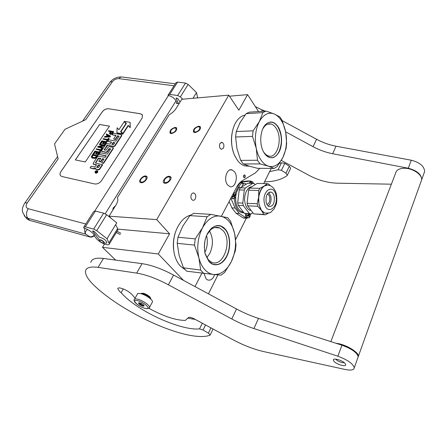 <?xml version="1.0" encoding="UTF-8"?>
<svg xmlns="http://www.w3.org/2000/svg" width="447" height="447" viewBox="0 0 447 447"><rect width="100%" height="100%" fill="white"/><g stroke="black" fill="none" stroke-linecap="round" stroke-linejoin="round"><path stroke-width="0.67" d="M258.55 111.56L247.577 94.641L229.456 96.206M183.482 280.381L158.283 253.952L169.581 233.798L156.718 219.611L228.747 95.161L238.866 110.191L247.577 94.641M194.998 286.583L201.865 273.251M221.382 216.287L236.67 187.092C238.206 184.198 240.056 182.091 242.218 180.778L255.41 172.872L259.774 168.351M243.855 177.481L244.252 177.789C245.286 177.554 245.543 176.71 245.017 175.252L244.621 174.939C243.581 175.179 243.33 176.023 243.855 177.481M195.227 198.937C196.255 196.267 195.847 194.311 194.009 193.07C193.009 192.769 192.154 193.193 191.45 194.344C190.416 197.01 190.819 198.971 192.646 200.222C193.663 200.535 194.523 200.111 195.227 198.937M223.405 148.175C224.366 145.476 223.908 143.537 222.042 142.358L219.974 143.47C219.008 146.169 219.455 148.108 221.315 149.298L223.405 148.175M234.496 171.76C238.704 176.923 234.988 188.746 229.775 186.578L227.529 184.846C223.232 179.755 226.953 167.809 232.11 169.921L234.496 171.76M228.747 95.161L181.8 99.279L176.051 108.52C174.425 111.018 172.151 113.097 169.212 114.745L117.371 197.641C118.271 199.496 117.829 201.91 116.052 204.894L109.034 216.164L111.152 218.337M179.314 103.274L176.274 103.525M145.945 179.392L146.04 176.828C144.375 176.202 142.66 177.029 140.883 179.303C140.207 180.476 140.179 181.337 140.788 181.895C142.459 182.505 144.174 181.672 145.945 179.392M169.877 179.828L169.921 177.219C168.133 176.498 166.323 177.336 164.479 179.733L164.435 182.365C166.228 183.074 168.038 182.225 169.877 179.828M175.839 130.373L175.978 128.255C174.352 127.574 172.626 128.362 170.799 130.613L170.659 132.753C172.291 133.424 174.012 132.63 175.839 130.373M199.602 129.25L199.714 127.121C197.976 126.339 196.155 127.132 194.249 129.501L194.138 131.658C195.881 132.424 197.703 131.625 199.602 129.25M156.718 219.611L109.034 216.164M169.581 233.798L117.857 229.143M158.283 253.952L102.475 247.331L104.475 244.056M102.475 247.331L115.644 260.098M244.012 177.649L244.045 175.068M112.728 210.23L113.203 207.939L115.505 205.771M174.028 111.074L173.039 112.035M208.458 293.841L217.952 274.883M235.647 239.536L246.319 218.22M263.669 183.566L271.273 168.385M243 212.09L243.28 211.923M214.666 274.592C212.962 279.09 210.554 280.856 207.447 279.883L206.067 278.844L204.1 273.547M171.397 133.614L170.1 133.234C169.514 130.619 171.218 128.675 175.207 127.389L176.548 127.786C177.107 130.407 175.392 132.351 171.397 133.614M198.803 126.183L200.312 126.646C200.893 129.362 199.133 131.34 195.021 132.591L193.551 132.144C192.942 129.44 194.691 127.451 198.803 126.183M141.313 182.767L140.241 182.437C138.101 181.063 142.425 175.738 145.487 175.95L146.599 176.297C148.717 177.671 144.364 183.013 141.313 182.767M169.24 176.269L170.508 176.677C172.682 178.18 168.29 183.566 165.083 183.315L163.859 182.918C161.658 181.421 166.016 176.051 169.24 176.269M150.533 298.887L150.628 298.646C149.711 296.467 147.136 294.729 142.9 293.422L141.168 293.774M150.27 298.652C149.231 296.579 146.784 294.959 142.923 293.796L141.509 293.869M134.502 299.233L137.285 294.26C137.436 293.489 138.363 293.243 140.079 293.523C144.8 294.221 153.075 299.808 152.488 301.881L152.209 302.401M137.1 300.54C143.649 301.63 152.461 309.983 145.521 308.441C139.123 307.357 130.284 299.144 137.1 300.54M143.135 306.206C140.319 305.262 138.782 304.172 138.531 302.937L139.525 302.82C141.811 303.507 143.364 304.491 144.185 305.782L143.135 306.206M144.012 305.441L143.124 306.039L142.582 305.48L140.408 304.871L140.118 304.2L138.676 303.245L139.067 302.865M143.124 306.039L143.671 305.044M142.582 305.48L143.096 304.547M141.241 304.904L141.878 303.748M140.118 304.2L140.682 303.178M139.257 303.396L139.57 302.831M140.408 304.871L141.218 303.412M143.521 305.664L143.794 305.167M99.407 240.508L99.547 240.81C101.067 242.414 102.503 243.112 103.855 242.9L103.793 242.235C101.687 240.251 100.223 239.676 99.407 240.508L99.307 240.005C100.541 239.458 102.134 240.162 104.09 242.118L104.252 242.665L103.726 242.978M191.886 98.39L192.255 98.362M87.646 229.495C85.433 230.959 84.807 232.513 85.774 234.144C84.734 232.714 84.405 230.769 84.785 228.316L87.646 229.495C90.691 231.25 92.931 233.099 94.362 235.038L94.596 235.351C93.188 236.787 91.674 237.346 90.054 237.033L29.653 220.371L27.273 219.198L25.848 217.555M29.653 220.371L27.82 218.248L85.774 234.144L89.813 236.726C91.434 237.039 92.948 236.48 94.362 235.038M177.062 103.464L175.989 100.91C174.358 98.089 171.838 96.306 168.418 95.569L168.005 95.513L168.111 95.071L169.731 94.423L177.671 95.513L180.359 96.893L182.762 99.195M84.785 228.316L83.757 228.037L83.79 227.104L85.316 226.847L93.663 229.082L96.697 230.663L107.029 238.748L109.398 243.883C109.174 246.683 99.234 242.565 96.373 238.514L94.239 235.714M176.152 98.161L178.297 103.358M176.073 98.29L176.805 98.061L178.029 98.86L180.04 102.112M83.941 226.864L93.82 211.397L95.362 211.09L103.665 213.174L106.66 214.733L116.768 222.841L115.667 224.634L117.622 228.546L117.896 229.892L117.544 230.473M92.635 230.982L99.323 239.961M104.168 242.827C105.794 243.324 106.71 243.241 106.928 242.576C106.107 240.235 103.654 238.458 99.569 237.256L94.697 231.87L93.283 231.01L92.579 231.071M168.323 94.736L175.973 82.756L177.604 82.075L185.494 83.075L188.153 84.433L196.501 92.585L197.686 97.882M108.682 108.738C106.202 108.582 104.106 109.56 102.391 111.666L60.859 171.67C59.775 173.363 59.708 174.755 60.675 175.844L62.032 176.548L94.546 183.935C97.256 184.259 99.564 183.186 101.458 180.722L142.152 118.075L142.453 114.913L140.442 113.745L108.705 108.772C106.224 108.615 104.129 109.593 102.413 111.7L60.881 171.704C59.898 173.212 59.753 174.509 60.457 175.593M85.774 223.997L28.228 208.738C25.825 207.766 25.479 205.849 27.183 202.999L58.155 158.931L54.528 143.912L65.005 129.284L85.779 119.628L112.393 81.756C114.192 79.583 116.416 78.549 119.064 78.655L174.034 85.796M196.501 92.585L193.003 98.295M107.029 238.748L115.667 224.634M142.548 115.08L140.464 113.784L108.705 108.772M95.245 172.821L95.792 173.218C97.345 173.056 97.988 172.391 97.72 171.223L97.597 171.045M95.468 169.061L98.435 169.955L99.603 169.407L102.648 164.787L95.39 162.954L98.429 158.154L100.787 158.344L98.809 161.328L100.452 161.663L102.424 158.679L103.95 159.026L101.642 162.742L103.324 163.094L113.147 148.18L112.879 147.376L109.314 146.694L108.168 147.225L106.23 150.142L104.145 150.013L107.006 145.275L113.616 146.258L114.762 145.722L121.534 135.435L121.26 134.659L113.231 133.223L112.203 134.759L115.985 135.441L113.627 138.995L115.253 139.296L117.611 135.732L119.114 136.279L115.924 141.112L108.839 139.799L107.8 141.353L111.594 142.062L110.23 144.118L107.129 143.537L105.989 144.063L101.67 150.533L101.922 151.337L105.961 152.131L107.112 151.6L109.001 148.745L110.683 148.834L107.302 154.17L100.184 152.762L99.122 154.355L106.241 155.774L105.179 157.389L98.753 156.092L97.602 156.629L93.177 163.25L93.423 164.083L96.546 164.736L95.462 166.373L94.3 166.915L91.177 166.25L90.087 167.888L93.652 168.648L95.384 167.843L95.34 168.871L98.217 169.62L99.385 169.078L102.43 164.451M90.087 167.888L93.876 168.977L95.2 168.603M93.306 164.172L96.379 164.988M99.122 154.355L106.073 156.037M101.793 151.432L106.174 152.472L107.325 151.935L109.208 149.086L110.66 149.086M107.8 141.353L111.415 142.33M113.627 138.995L115.46 139.632L117.812 136.072L119.098 136.307M112.203 134.759L115.807 135.709M104.268 150.041L107.638 145.415L113.823 146.594L114.968 146.063L121.735 135.776L121.618 134.905M101.642 162.742L103.542 163.423L113.354 148.516L113.231 147.622M98.809 161.328L100.664 161.998L102.642 159.015L103.933 159.277M95.401 162.702L95.624 163.032L98.647 158.489L100.62 158.601M121.059 131.53L123.026 133.815L128.356 125.713L130.222 127.713L130.138 122.327L124.417 121.372L126.384 123.473L121.059 131.53L122.824 133.474L128.16 125.372L130.032 127.367L130.138 122.327M124.417 121.372L126.333 123.551M120.874 131.915L121.092 131.586M116.907 132.798L117.108 133.139L122.802 134.156L120.629 131.641L125.959 123.584L124.199 121.701L118.885 129.703L117.103 127.747L116.907 132.798L122.601 133.815M109.588 133.536L110.314 134.296L111.638 134.206L113.655 131.882L113.449 131.541L108.649 130.692L108.353 131.122L110.498 131.502L109.476 133.189L110.521 134.033L111.94 133.631L113.449 131.541M108.353 131.122L110.314 131.776M104.486 136.866L104.693 137.207L110.292 136.916L110.476 135.989L106.453 133.949L106.157 134.391L107.185 134.899L106.202 136.363L104.782 136.43L104.486 136.866L110.085 136.575L110.476 135.989M106.157 134.391L107.068 135.078M106.52 141.045L107.241 141.481L109.113 138.676L108.906 138.341L108.392 138.246L107.604 139.419L103.302 138.626L103.006 139.067L107.308 139.866L106.52 141.045L107.034 141.14L108.906 138.341M103.006 139.067L107.129 140.129M102.341 141.721L102.134 141.386L103.771 141.693L102.48 143.621L103.307 144.074L104.598 142.146L104.386 141.811L105.721 142.062L104.235 144.286L105.062 144.744L106.844 142.073L106.637 141.733L101.815 140.833L100.027 143.487L100.849 143.94L102.341 141.721L103.592 141.962M104.598 142.146L105.548 142.325M99.603 146.929L104.212 146.007L104.665 145.336L99.625 144.079L99.329 144.526L103.536 145.331L98.077 146.387L97.625 147.057L102.452 147.991L102.754 147.538L98.642 146.745L104.006 145.672L104.453 145.001M97.625 147.057L102.665 148.326L102.754 147.538M99.329 144.526L102.765 145.482M99.625 151.343L100.357 151.779L102.268 148.924L102.056 148.588L101.536 148.488L100.737 149.689L96.418 148.845L96.116 149.298L100.435 150.142L99.625 151.343L100.145 151.449L102.056 148.588M96.116 149.298L100.262 150.399M95.429 152.002L95.217 151.667L96.859 151.991L95.541 153.958L96.373 154.411L97.692 152.449L97.474 152.114L98.815 152.382L97.301 154.651L98.133 155.109L99.955 152.382L99.742 152.053L94.904 151.097L93.077 153.807L93.909 154.26L95.429 152.002L96.686 152.248M97.692 152.449L98.647 152.639M91.501 157.361L92.495 158.109L95.122 158.383L96.507 157.54L97.731 155.718L92.669 154.411L91.294 156.97L91.808 157.595L93.82 158.093L95.932 157.567L97.513 155.383M85.26 161.987L109.465 126.166L99.647 124.467L75.325 159.909L85.26 161.987M97.049 170.648C95.49 170.815 94.848 171.48 95.122 172.648L95.569 172.888C97.128 172.726 97.77 172.061 97.496 170.894L97.049 170.648M117.812 136.072L117.611 135.732M115.46 139.632L115.253 139.296M103.542 163.423L103.324 163.094M102.642 159.015L102.424 158.679M100.664 161.998L100.452 161.663M123.026 133.815L122.824 133.474M128.356 125.713L128.16 125.372M130.222 127.713L130.032 127.367M126.121 123.875L125.959 123.584M112.141 133.971L111.94 133.631M111.638 134.206L111.437 133.871M111.079 134.351L110.878 134.016M110.727 134.368L110.521 134.033M110.314 134.296L110.113 133.96M110.057 134.167L109.85 133.832M112.488 133.625L112.286 133.284M110.292 136.916L110.085 136.575M107.241 141.481L107.034 141.14M100.849 143.94L100.636 143.604L102.134 141.386M100.027 143.487L100.636 143.604M105.062 144.744L104.849 144.403L106.637 141.733M104.235 144.286L104.849 144.403M103.307 144.074L103.095 143.738L104.386 141.811M102.48 143.621L103.095 143.738M104.212 146.007L104.006 145.672M102.665 148.326L102.452 147.991M100.357 151.779L100.145 151.449M93.909 154.26L93.691 153.93L95.217 151.667M93.077 153.807L93.691 153.93M98.133 155.109L97.921 154.774L99.742 152.053M97.301 154.651L97.921 154.774M96.373 154.411L96.161 154.081L97.474 152.114M95.541 153.958L96.161 154.081M96.507 157.54L96.295 157.21M96.15 157.903L95.932 157.567M95.742 158.165L95.524 157.83M95.122 158.383L94.904 158.054M94.608 158.45L94.39 158.121M94.038 158.422L93.82 158.093M92.495 158.109L92.272 157.774M92.032 157.925L91.808 157.595M99.647 124.467L75.364 159.92M109.448 126.194L99.67 124.501M96.898 172.341L95.211 172.117L96.412 171.514L95.854 171.14L97.457 171.486L96.898 172.341L97.038 171.648L96.72 171.575L96.703 172.078M96.647 167.413L98.189 165.083L99.865 165.435L98.496 167.508L96.647 167.413M111.856 144.426L113.225 142.364L114.745 142.694L113.689 144.493L111.856 144.426M111.113 131.614L112.644 131.887L111.471 133.469L110.504 133.541L110.185 132.994L111.113 131.614L112.465 132.156M106.66 136.363L107.543 135.05L109.873 136.206L106.66 136.363M95.669 157.081L94.127 157.635L92.579 157.322L91.959 156.673L92.982 154.986L96.586 155.712L95.669 157.081M95.597 172.201L95.418 171.799M95.641 172.129L96.044 172.218M96.049 171.436L95.854 171.14M97.033 167.491L98.407 165.412L98.189 165.083M98.407 165.412L99.698 165.686M112.242 144.498L113.426 142.705L113.225 142.364M113.426 142.705L114.711 142.945M110.364 133.469L110.185 132.994M110.387 133.329L111.314 131.954M107.107 136.341L107.749 135.385L107.543 135.05M107.749 135.385L109.437 136.229M92.205 157.148L91.959 156.673M92.183 157.009L92.06 156.349M92.283 156.685L93.2 155.321L92.982 154.986M93.2 155.321L96.418 155.969M96.429 172.017L96.848 172.391M260.031 163.915L257.489 160.249L256.271 148.359L252.494 136.385L253.131 130.831L259.31 121.595C255.438 129.418 254.427 138.341 256.271 148.359C257.265 153.003 258.852 156.925 261.031 160.127C263.233 163.272 265.708 165.289 268.468 166.183L260.031 163.915L243.274 163.96L249.342 166.183L257.617 168.346L274.195 168.39L277.162 166.575L282.884 157.523L286.074 148.605L286.644 143.398L285.683 132.044C283.716 122.774 279.917 116.751 274.29 113.974L266.004 111.074L249.264 112.163L246.124 113.672L240.039 122.579L236.267 131.547L235.625 136.989L236.966 148.767L240.704 160.372L243.274 163.96M282.901 157.484C286.393 149.918 287.32 141.436 285.683 132.044L282.219 120.673L281.107 118.723L279.889 116.946L274.29 113.974C268.518 111.834 263.534 114.359 259.333 121.556L262.897 112.61L246.124 113.672M234.898 156.053L234.323 154.796C230.607 145.186 230.507 135.625 234.027 126.115M234.323 154.796L237.256 160.099C239.458 163.105 241.939 165.044 244.693 165.91L249.381 166.195M234.463 155.087C229.568 144.219 231.038 127.646 237.525 119.986C239.76 117.254 242.252 115.628 245.012 115.091M253.131 130.831L236.267 131.547M262.83 128.758L264.713 126.138C266.663 124.16 268.764 123.45 271.016 124.015C272.938 124.557 274.626 125.942 276.073 128.177C283.085 138.162 277.347 159.311 268.345 155.908C266.624 155.36 265.082 154.098 263.73 152.125L263.428 151.662M274.195 168.39L268.468 166.183C274.29 167.625 279.096 164.736 282.884 157.523M264.473 153.427C269.804 159.691 274.704 159.166 279.179 151.846C282.739 144.822 282.269 133.29 278.14 126.847C274.229 121.327 270.038 120.561 265.568 124.551C260.277 129.719 259.104 143.459 263.305 151.421L264.473 153.427M257.489 160.249L240.704 160.372M252.494 136.385L235.625 136.989M262.897 112.61L266.004 111.074M263.11 128.172L263.283 127.831C265.781 123.411 268.809 121.59 272.368 122.377C274.492 122.975 276.347 124.506 277.933 126.976C282.135 134.938 282.482 143.191 278.967 151.734C276.442 156.484 273.262 158.383 269.44 157.439C267.563 156.836 265.881 155.455 264.4 153.304L263.73 152.226M203.793 273.514L200.681 270.089L198.898 257.818L194.484 245.09L195.238 238.86L202.513 227.814C197.814 237.256 196.607 247.258 198.898 257.818C200.127 262.68 202.083 266.608 204.76 269.608C207.453 272.541 210.481 274.179 213.834 274.514L186.611 271.167L183.471 267.803L179.118 255.494L177.208 243.33L177.967 237.24L182.734 226.255L189.891 215.627L193.696 213.325L210.878 214.37L207.101 216.728L189.891 215.627M202.513 227.814L202.541 227.763C207.648 218.952 213.716 215.08 220.734 216.158C227.573 217.952 232.189 223.684 234.597 233.345L236.016 245.062L235.345 250.862L231.322 261.696C235.519 252.656 236.608 243.207 234.597 233.345L230.591 221.287L227.758 217.734L210.878 214.37M173.576 249.387C172.989 243.649 173.576 238.039 175.325 232.557M190.551 215.141C187.483 215.968 184.633 217.79 182.007 220.611C175 229.004 172.307 239.441 173.928 251.924C175 257.869 177.163 262.613 180.409 266.144L184.974 269.602M204.296 247.28L204.966 240.62M204.843 252.605C207.402 247.096 207.972 241.402 206.553 235.519M231.322 261.696L224.623 272.474L221.036 275.134L213.834 274.514C220.924 274.732 226.746 270.474 231.3 261.741M195.238 238.86L177.967 237.24M202.541 227.763L207.101 216.728M206.844 234.859L210.61 229.853C213.565 227.355 216.56 226.718 219.589 227.948L223.198 230.769C232.826 241.263 222.841 268.368 211.297 262.048L208.285 259.707L205 253.315M208.928 261.489C214.247 267.563 222.589 264.948 226.797 256.394C231.082 247.923 230.479 235.468 225.444 229.356C221.248 224.668 216.599 224.316 211.509 228.305C205.24 234.887 203.128 243.464 205.173 254.03L208.928 261.489M200.681 270.089L183.471 267.803M194.484 245.09L177.208 243.33M209.498 230.954C213.275 237.916 213.359 245.442 209.749 253.538L206.827 257.684M207.05 234.418L207.414 233.703C211.358 226.959 215.962 224.517 221.231 226.372L225.227 229.495C230.261 235.435 230.87 247.968 226.568 256.276C222.6 263.467 217.79 265.993 212.135 263.864L208.866 261.316L205.112 253.784M251.829 181.538L250.51 181.007L242.917 182.063L240.229 183.047L237.955 184.957M247.727 180.957L240.704 181.868M243.419 212.107L242.861 212.068M229.11 201.536L231.881 207.889L236.089 213.275L243.084 217.879L244.179 218.086M230.836 198.228L235.105 208.056L239.296 213.459L246.593 218.237L248.141 217.868M235.871 195.518C236.374 192.361 237.413 189.751 238.983 187.69L237.877 187.22C238.245 185.22 239.033 183.829 240.229 183.047C241.391 182.404 242.481 182.594 243.498 183.616M244.291 183.633L242.782 183.6C240.855 183.292 239.586 184.656 238.983 187.69L240.464 187.729M246.308 184.158L245.459 183.656C243.788 183.32 242.576 184.399 241.816 186.902M266.127 202.1C265.647 195.512 267.351 192.193 271.24 192.143C272.72 192.752 273.732 194.255 274.274 196.663C274.749 203.24 273.028 206.536 269.111 206.559C267.664 205.95 266.675 204.463 266.127 202.1M268.731 192.545L270.871 196.54C271.48 200.815 270.597 203.983 268.217 206.039M266.954 204.447C269.223 203.502 270.144 201.122 269.72 197.306C269.334 195.596 268.608 194.529 267.552 194.093L267.351 194.037M268.502 213.096L265.373 214.8L263.797 214.454L261.489 210.442L258.997 204.53L258.662 197.144C259.389 191.797 261.244 188.081 264.227 185.997L267.401 185.08M270.463 185.835L268.787 184.08L267.233 183.639L264.227 185.997L259.791 188.355L258.718 190.483L258.662 197.144L257.221 203.765L257.768 206.307L261.489 210.442L264.708 213.051L267.692 213.241M267.233 183.639L257.165 183.432L249.672 188.086L259.791 188.355M258.718 190.483L248.599 190.193L249.672 188.086M257.221 203.765L247.096 203.307L248.599 190.193M257.768 206.307L247.649 205.827L247.096 203.307M263.797 214.454L253.723 213.878L265.373 214.8M247.649 205.827L253.723 213.878M251.192 210.526L250.018 210.263C247.627 209.269 245.973 206.877 245.057 203.083C243.297 195.825 247.068 186.84 251.806 186.762M255.12 184.706L254.449 183.778L252.879 183.343L245.358 187.975L244.28 190.07L242.782 203.117L243.336 205.62L238.251 205.374L244.369 213.342L251.024 213.979L252.868 212.738M238.251 205.374L237.692 202.888L239.195 189.919L240.279 187.841L247.817 183.242L252.879 183.343M243.336 205.62L249.432 213.632L251.024 213.979M249.432 213.632L244.369 213.342M242.782 203.117L237.692 202.888M244.28 190.07L239.195 189.919M245.358 187.975L240.279 187.841M246.856 213.739C246.465 215.761 246.856 217.125 248.024 217.829L249.158 217.661C250.113 216.856 250.504 215.616 250.331 213.94M249.812 213.906L248.918 216.856L248.571 215.443L247.577 215.935L247.454 215.37L248.253 214.906L248.325 213.822M245.85 216.538L245.71 213.66M248.75 213.845L249.013 214.314L249.683 213.901M248.895 216.599L249.27 216.622M247.482 215.499L247.85 215.437M248.331 215.432L249.225 214.331L249.912 214.37M253.728 183.521L252.382 181.577L251.387 181.711L250.337 183.292M251.734 183.32L251.56 182.767L251.907 182.555L252.147 183.331M249.197 183.27L249.471 182.655M231.959 196.093L233.423 198.759L234.569 198.613C236.318 196.384 236.256 194.395 234.384 192.646L233.792 192.596M234.496 197.652L233.932 196.289L232.893 196.764L232.758 196.183L233.602 195.725L233.44 193.881L233.815 193.652L234.407 195.143L235.228 194.663L235.357 195.244L234.72 195.702L234.496 197.652M234.284 197.518L234.681 197.535M232.803 196.367L233.194 196.289M233.714 196.278L233.926 195.674L235.357 195.244M335.686 359.114C337.099 360.69 339.295 361.863 342.273 362.634L344.397 362.78M357.946 357.466L358.399 356.203C358.757 352.42 347.034 345.14 337.966 343.553L335.87 343.235M358.399 356.203L421.599 179.962C422.588 174.783 412.693 168.055 404.295 168.256C399.188 168.418 396.293 170.056 395.617 173.168L330.83 341.614M421.599 179.962L420.945 181.784M279.409 163.44L281.509 162.82L284.823 163.345L281.409 170.313L285.951 173.235L287.304 175.263L290.528 168.586M281.409 170.313L278.079 169.771L269.642 171.642M391.382 184.186L337.301 183.186C327.668 182.873 318.108 180.197 308.626 175.163L281.325 160.395M285.639 131.837L313.062 146.677C319.326 150.047 325.857 152.399 332.657 153.729L408.284 168.234C416.883 170.508 421.37 174.285 421.744 179.56L421.091 181.381M287.304 175.263L286.98 175.727C281.224 179.722 273.748 181.75 264.546 181.817M284.823 163.345L289.338 166.25L290.673 168.284M282.219 120.668L316.565 139.257C322.784 142.604 329.277 144.923 336.043 146.208L411.285 160.222C419.834 162.44 424.281 166.211 424.628 171.525L423.963 173.369M255.366 106.643L264.652 111.163M123.288 288.924L121.143 292.668L119.478 291.315L117.79 288.639C117.93 287.98 118.729 287.767 120.193 288.002C125.233 289.326 129.356 291.707 132.569 295.16L135.095 298.171M205.547 324.969L203.083 329.992L208.391 333.149L210.191 334.948L213.057 329.014M203.083 329.992L199.513 328.875C181.884 330.987 137.575 311.749 121.143 292.668M90.791 262.434C91.596 258.869 95.82 257.545 103.464 258.455L142.062 263.657C151.282 265.01 161.792 268.803 173.598 275.05L168.363 284.778L231.797 318.974C239.072 322.879 246.453 326.075 253.93 328.556L337.848 356.203C347.582 359.852 353.052 363.702 354.259 367.758C353.974 370.06 350.962 370.641 345.229 369.496L264.155 351.7C253.924 349.358 243.364 345.285 232.474 339.474L194.138 318.817C191.02 317.275 189.087 316.895 188.327 317.677L185.444 320.315L184.767 320.426C175.012 320.141 163.015 316.074 148.79 308.229M168.363 284.778C156.467 278.481 145.901 274.592 136.676 273.117L98.077 267.367L103.464 258.455M210.191 334.948L209.945 335.228C189.444 342.843 126.73 315.481 95.909 287.108C88.545 280.414 85.081 275.056 85.522 271.022C86.254 267.563 90.439 266.345 98.077 267.367M345.196 363.59C342.933 360.45 332.987 357.511 333.356 360.058L333.875 361.176C336.161 364.283 346.012 367.216 345.687 364.663L345.196 363.59M150.779 298.434L149.756 296.724C145.677 293.64 142.839 292.612 141.235 293.651M188.036 318.23L195.345 319.465M173.598 275.05L236.513 308.972C243.732 312.85 251.063 315.99 258.506 318.398L341.972 345.19C351.644 348.755 357.052 352.605 358.203 356.745L357.751 358.008M152.488 301.881L149.488 307.402C149.935 308.162 148.655 308.542 145.649 308.536C141.621 307.447 138.184 305.53 135.34 302.792C134.033 300.937 133.659 299.915 134.223 299.73C134.363 298.982 135.29 298.747 137.005 299.043C141.727 299.781 150.052 305.374 149.488 307.402L149.069 308.011M90.054 237.033L89.813 236.726M28.228 208.738C26.105 212.331 25.971 215.499 27.82 218.248L25.434 217.08L24.166 215.689M27.273 219.198L25.434 217.08L22.546 212.085C22.333 210.397 21.652 208.548 24.568 203.424C24.803 202.77 25.675 202.625 27.183 202.999M175.989 100.91L105.19 213.778M168.418 95.569L94.781 210.99M82.589 121.109L109.576 82.824C109.99 81.946 110.929 81.589 112.393 81.756M197.585 97.111L197.082 97.938M188.153 84.433L180.359 96.893M185.494 83.075L177.671 95.513M177.604 82.075L169.731 94.423M176.124 98.692L176.537 98.033M92.708 231.412L93.004 230.943M95.362 211.09L85.316 226.847M103.665 213.174L93.663 229.082M106.66 214.733L96.697 230.663M109.09 242.576L117.622 228.546M175.285 83.835L122.646 77.091C121.349 76.66 120.159 77.186 119.064 78.655M99.603 169.407L99.385 169.078M98.435 169.955L98.217 169.62M95.976 169.43L95.753 169.095M93.876 168.977L93.652 168.648M93.641 164.412L93.423 164.083M109.632 148.885L109.426 148.549M109.208 149.086L109.001 148.745M107.325 151.935L107.112 151.6M106.174 152.472L105.961 152.131M102.134 151.673L101.922 151.337M121.735 135.776L121.534 135.435M114.968 146.063L114.762 145.722M113.823 146.594L113.616 146.258M107.638 145.415L107.431 145.079M107.213 145.616L107.006 145.275M104.252 150.036L104.05 149.717M113.354 148.516L113.147 148.18M99.078 158.288L98.86 157.953M98.647 158.489L98.429 158.154M96.423 172.156L96.206 171.827M247.32 180.946L250.51 181.007M240.525 182.018L242.917 182.063M243.084 217.879L246.28 218.075M236.089 213.275L239.296 213.459M231.881 207.889L235.105 208.056M243.973 212.828C238.223 212.755 235.049 208.039 234.452 198.68M235.144 193.21L237.877 187.22M243.442 212.141L241.928 211.789C237.491 209.537 235.418 204.558 235.709 196.848M275.933 195.557C273.771 182.991 261.529 190.752 264.412 203.245C266.848 215.923 278.766 207.57 275.933 195.557M264.708 213.051L264.881 213.063C268.597 213.135 270.631 212.8 270.988 212.057L274.223 208.799L276.257 204.117C276.492 203.044 277.185 201.586 276.548 194.741C275.196 188.528 271.469 185.628 268.999 185.354C262.965 182.778 256.768 194.579 259.165 204.542C260.221 209.045 262.126 211.884 264.881 213.063L268.166 213.169M247.817 217.728L246.923 217.762C245.749 217.052 245.358 215.689 245.749 213.666M247.593 215.426L248.376 215.471M248.37 213.984L248.795 214.012M248.526 214.8L249.309 214.845M248.633 215.476L249.119 215.51M249.23 183.27L250.281 181.689L251.722 181.566M233.239 198.68L232.306 198.714L231.194 197.557M232.943 196.283L233.731 196.311M233.731 194.808L234.172 194.825M233.926 195.674L234.72 195.702M234.038 196.356L234.519 196.378M289.338 166.25L285.951 173.235M281.509 162.82L278.079 169.771M408.284 168.234L411.285 160.222M332.657 153.729L336.043 146.208M313.062 146.677L316.565 139.257M262.389 109.94L261.624 111.359M210.945 327.874L208.391 333.149M202.307 323.22L199.513 328.875M337.848 356.203L341.972 345.19M253.93 328.556L258.506 318.398M231.797 318.974L236.513 308.972M142.062 263.657L136.676 273.117M244.621 174.939L244.285 174.939M194.009 193.07L192.931 193.031M222.042 142.358L221.148 142.386M230.037 169.91L232.11 169.921M146.04 176.828L146.303 177.129M169.921 177.219L170.195 177.548M141.319 293.567L141.481 293.277M150.628 298.646L150.784 298.356M139.106 302.781L138.531 302.937M103.855 242.9L104.157 242.838M57.585 156.584L24.842 203.033M117.896 229.892L109.398 243.883M109.979 82.259C112.962 78.633 116.812 76.862 121.517 76.951M95.122 172.648L95.345 172.978M95.34 168.871L95.563 169.201M93.144 163.932L93.367 164.261M101.631 151.181L101.843 151.511M120.88 233.273L117.041 231.3M120.209 234.535L116.298 232.524M248.465 165.91L244.693 165.91M271.016 124.015L267.569 124.182M264.713 126.138L265.568 124.551M219.589 227.948L214.733 227.573M205.078 253.661L205.173 254.03M210.61 229.853L211.509 228.305M246.593 218.237L243.397 218.035M269.664 192.093L271.24 192.143M250.018 210.263L251.035 210.313M248.024 217.829L246.923 217.762C245.649 217.069 245.224 215.7 245.643 213.655M248.459 215.437L247.783 215.398M249.013 214.314L248.454 214.281M249.119 183.27L250.147 181.75M250.231 181.694L250.577 181.555M233.423 198.759L232.306 198.714L231.144 197.647M233.803 196.283L233.127 196.255M234.407 195.143L233.815 195.121M424.628 171.525L421.744 179.56M118.047 288.198L117.79 288.639M358.203 356.745L354.259 367.758M265.015 111.135L262.506 110.001"/></g></svg>
